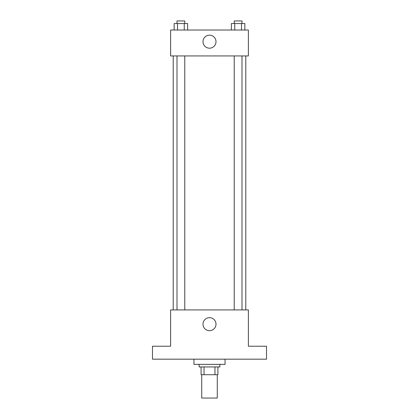 <?xml version="1.0" encoding="UTF-8"?>
<svg xmlns="http://www.w3.org/2000/svg" width="419" height="419" viewBox="0 0 419 419"><rect width="100%" height="100%" fill="white"/><g stroke="black" fill="none" stroke-linecap="round" stroke-linejoin="round"><path stroke-width="0.63" d="M201.722 374.722L201.722 398.05L217.278 398.05L217.278 374.722M214.957 366.95L214.957 374.722L201.078 374.722L201.078 366.95M214.957 374.722L217.922 374.722L217.922 366.95L217.922 374.722M219.865 364.357L219.865 366.95L199.135 366.95L199.135 364.357M204.043 366.95L204.043 374.722M193.95 359.172L193.95 364.357L225.05 364.357L225.05 359.172M266.521 359.172L152.479 359.172L152.479 346.214L170.622 346.214L170.622 309.929L248.378 309.929L248.378 346.214L266.521 346.214L266.521 359.172M216 324.186A6.5 6.5 0 0 1 206.248 329.816A6.5 6.5 0 0 1 206.248 318.555A6.5 6.5 0 0 1 216 324.186M245.785 55.937L245.785 309.929M234.226 309.929L234.226 55.937M184.774 55.937L184.774 309.929M248.378 55.937L170.622 55.937L170.622 30.021L248.378 30.021L248.378 55.937M216 41.685A6.5 6.5 0 0 1 206.248 47.316A6.5 6.5 0 0 1 206.248 36.055A6.5 6.5 0 0 1 216 41.685M244.848 30.021L244.848 23.543L231.377 23.543L231.377 30.021M241.48 23.543L241.48 30.021M234.745 23.543L234.745 30.021M234.226 23.543L234.226 20.95L241.999 20.95L241.999 23.543M187.623 30.021L187.623 23.543L174.152 23.543L174.152 30.021M184.255 23.543L184.255 30.021M177.52 23.543L177.52 30.021M177.001 23.543L177.001 20.95L184.774 20.95L184.774 23.543M173.215 55.937L173.215 309.929M241.999 309.929L241.999 55.937M177.001 55.937L177.001 309.929"/></g></svg>
